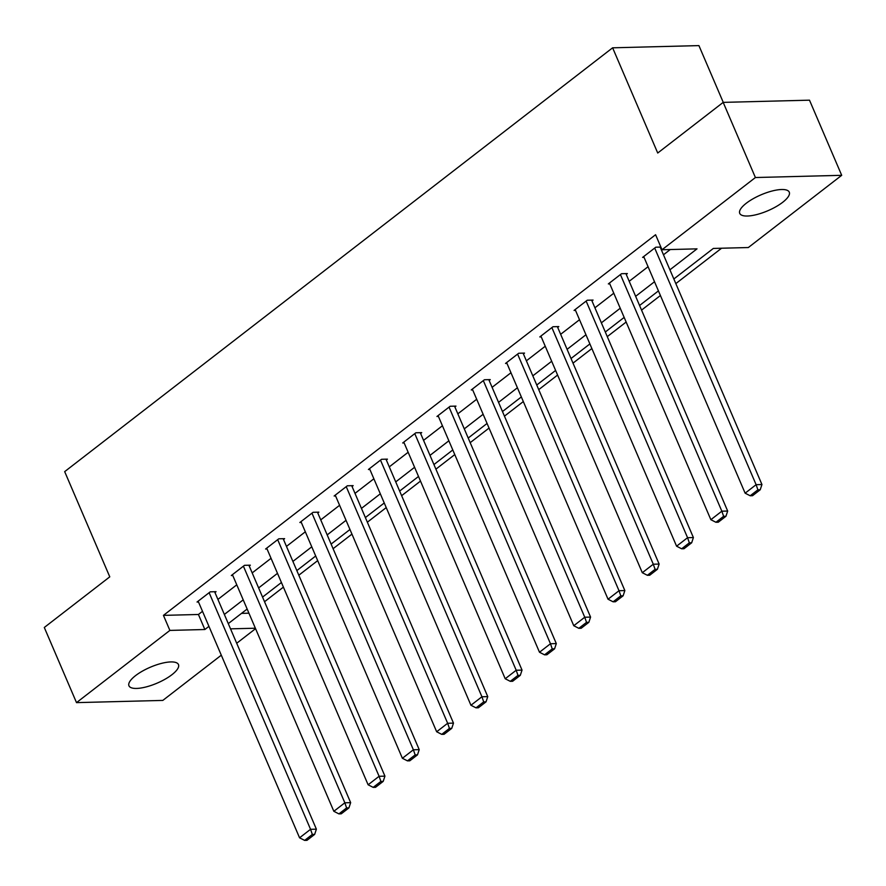 <?xml version="1.0" encoding="UTF-8"?>
<svg xmlns="http://www.w3.org/2000/svg" width="886" height="886" viewBox="0 0 886 886"><rect width="100%" height="100%" fill="white"/><g stroke="black" fill="none" stroke-linecap="round" stroke-linejoin="round"><path stroke-width="1.33" d="M135.525 675.653A26.934 8.661 -23.2 0 1 161.318 663.426A26.934 8.661 -23.2 0 1 178.474 664.578A26.934 8.661 -23.2 0 1 171.906 674.722A26.934 8.661 -23.2 0 1 146.101 686.938A26.934 8.661 -23.2 0 1 128.957 685.797A26.934 8.661 -23.2 0 1 135.525 675.653M746.3 203.226A26.934 8.661 -23.2 0 1 772.105 191.011A26.934 8.661 -23.2 0 1 789.26 192.151A26.934 8.661 -23.2 0 1 782.692 202.296A26.934 8.661 -23.2 0 1 756.888 214.523A26.934 8.661 -23.2 0 1 739.732 213.371A26.934 8.661 -23.2 0 1 746.3 203.226M723.264 102.377L698.921 45.607L612.625 47.811L64.678 471.629L109.775 576.841L44.3 627.476L76.506 702.631L169.879 630.411L204.865 629.514L208.941 626.358M612.625 47.811L657.722 153.023L723.186 102.377L809.494 100.173L841.7 175.317L748.327 247.537L713.341 248.434L673.847 278.979M264.537 601.727L283.398 587.13M298.815 575.213L317.675 560.628M333.092 548.7L351.952 534.114M367.358 522.197L386.218 507.6M401.635 495.684L420.496 481.098M435.912 469.17L454.773 454.584M470.189 442.668L489.05 428.071M504.455 416.154L523.316 401.568M538.732 389.641L557.593 375.055M573.009 363.138L591.87 348.541M607.275 336.625L626.147 322.039M641.553 310.111L660.413 295.525M675.83 283.609L721.569 248.224M255.567 628.672L236.706 643.258M221.29 655.186L162.814 700.416L76.506 702.631M241.513 613.378L248.933 613.19M669.916 269.809L697.016 248.855L662.019 249.752L655.585 234.724L163.445 615.371L198.431 614.485L202.495 611.329M217.912 599.412L236.772 584.826M252.189 572.899L271.05 558.313M286.466 546.396L305.327 531.799M320.732 519.883L339.593 505.297M355.009 493.369L373.87 478.783M389.286 466.867L408.147 452.27M423.552 440.353L442.424 425.767M457.829 413.84L476.69 399.254M492.107 387.326L510.967 372.74M526.384 360.823L545.244 346.238M560.65 334.31L579.51 319.724M594.927 307.796L613.788 293.211M629.204 281.294L648.065 266.708M663.481 254.78L670.248 249.542M660.878 247.072L655.795 247.205L642.616 257.394L644.056 257.361M626.258 274.416L627.354 273.564L621.518 273.719L608.339 283.908L609.789 283.874M591.981 300.919L593.077 300.077L587.252 300.221L574.062 310.421L575.512 310.377M557.704 327.432L558.8 326.58L552.975 326.735L539.795 336.935L541.235 336.89M523.427 353.946L524.534 353.093L518.698 353.248L505.518 363.437L506.958 363.404M489.161 380.448L490.257 379.607L484.42 379.751L471.241 389.951L472.692 389.918M454.883 406.962L455.98 406.109L450.154 406.264L436.964 416.464L438.415 416.42M420.606 433.475L421.703 432.623L415.877 432.778L402.698 442.967L404.138 442.934M386.34 459.978L387.437 459.136L381.6 459.28L368.421 469.48L369.872 469.447M352.063 486.492L353.16 485.639L347.334 485.794L334.144 495.994L335.595 495.95M317.786 513.005L318.882 512.152L313.057 512.307L299.867 522.496L301.318 522.463M283.509 539.508L284.616 538.666L278.78 538.81L265.601 549.01L267.04 548.977M249.243 566.021L250.339 565.168L244.503 565.323L231.324 575.523L232.774 575.479M214.966 592.535L216.062 591.682L210.237 591.837L197.046 602.026L198.497 601.993M723.186 102.377L755.404 177.532L841.7 175.317M163.445 615.371L169.879 630.411M662.019 249.752L755.404 177.532M224.357 614.441L243.218 599.855M258.623 587.927L277.495 573.342M292.901 561.425L311.761 546.828M327.178 534.911L346.038 520.326M361.455 508.398L380.315 493.812M395.721 481.895L414.582 467.299M429.998 455.382L448.859 440.796M464.275 428.868L483.136 414.283M498.552 402.366L517.413 387.769M532.818 375.852L551.679 361.266M567.095 349.339L585.956 334.753M601.372 322.836L620.233 308.239M635.639 296.323L654.51 281.737M230.537 628.85L255.378 628.218M658.431 290.907L639.57 305.493M624.165 317.409L605.304 332.006M589.888 343.923L571.027 358.509M555.611 370.437L536.75 385.022M521.345 396.939L502.473 411.536M487.067 423.453L468.207 438.038M452.79 449.966L433.93 464.552M418.513 476.469L399.652 491.065M384.247 502.982L365.386 517.568M349.97 529.496L331.109 544.082M315.693 555.998L296.832 570.595M281.416 582.512L262.555 597.098M247.15 609.025L228.289 623.611M198.431 614.485L204.865 629.514M654.699 248.058L756.112 484.686L761.949 484.531L660.181 247.094M643.712 256.552L745.126 493.181L756.112 484.686L757.895 489.825L750.198 495.772L752.535 495.706L760.221 489.759L757.895 489.825M761.949 484.531L760.221 489.759M750.198 495.772L745.126 493.181M620.422 274.56L721.846 511.189L727.672 511.045L625.904 273.597M609.435 283.055L710.86 519.694L721.846 511.189L723.618 516.328L715.932 522.275L718.258 522.219L725.955 516.272L723.618 516.328M727.672 511.045L725.955 516.272M715.932 522.275L710.86 519.694M586.144 301.074L687.569 537.702L693.395 537.558L591.626 300.11M575.158 309.568L676.583 546.197L687.569 537.702L689.341 542.841L681.655 548.788L683.992 548.733L691.678 542.786L689.341 542.841M693.395 537.558L691.678 542.786M681.655 548.788L676.583 546.197M551.878 327.587L653.292 564.216L659.129 564.061L557.36 326.624M540.892 336.082L642.306 572.71L653.292 564.216L655.075 569.355L647.378 575.302L649.715 575.235L657.401 569.288L655.075 569.355M659.129 564.061L657.401 569.288M647.378 575.302L642.306 572.71M517.601 354.09L619.015 590.718L624.851 590.574L523.083 353.126M506.615 362.584L608.04 599.224L619.015 590.718L620.798 595.857L613.112 601.804L615.438 601.749L623.124 595.802L620.798 595.857M624.851 590.574L623.124 595.802M613.112 601.804L608.04 599.224M483.324 380.603L584.749 617.232L590.574 617.088L488.806 379.64M472.338 389.098L573.763 625.726L584.749 617.232L586.521 622.371L578.835 628.318L581.161 628.263L588.858 622.315L586.521 622.371M590.574 617.088L588.858 622.315M578.835 628.318L573.763 625.726M449.047 407.117L550.472 643.745L556.308 643.59L454.54 406.153M438.072 415.612L539.485 652.24L550.472 643.745L552.244 648.884L544.558 654.832L546.895 654.765L554.581 648.818L552.244 648.884M556.308 643.59L554.581 648.818M544.558 654.832L539.485 652.24M414.781 433.619L516.195 670.248L522.031 670.104L420.263 432.656M403.794 442.114L505.208 678.754L516.195 670.248L517.978 675.387L510.281 681.334L512.617 681.279L520.303 675.331L517.978 675.387M522.031 670.104L520.303 675.331M510.281 681.334L505.208 678.754M380.504 460.133L481.929 696.761L487.754 696.617L385.986 459.169M369.517 468.628L470.942 705.256L481.929 696.761L483.701 701.9L476.015 707.848L478.34 707.792L486.037 701.845L483.701 701.9M487.754 696.617L486.037 701.845M476.015 707.848L470.942 705.256M346.227 486.647L447.651 723.275L453.477 723.12L351.709 485.683M335.24 495.141L436.665 731.77L447.651 723.275L449.423 728.414L441.737 734.361L444.074 734.295L451.76 728.347L449.423 728.414M453.477 723.12L451.76 728.347M441.737 734.361L436.665 731.77M311.961 513.149L413.374 749.777L419.211 749.634L317.443 512.186M300.974 521.644L402.388 758.283L413.374 749.777L415.157 754.916L407.46 760.864L409.797 760.808L417.483 754.861L415.157 754.916M419.211 749.634L417.483 754.861M407.46 760.864L402.388 758.283M277.683 539.663L379.097 776.291L384.934 776.147L283.166 538.699M266.697 548.157L368.111 784.786L379.097 776.291L380.88 781.43L373.183 787.377L375.52 787.322L383.206 781.374L380.88 781.43M384.934 776.147L383.206 781.374M373.183 787.377L368.111 784.786M243.406 566.176L344.831 802.805L350.657 802.65L248.888 565.213M232.42 574.671L333.845 811.299L344.831 802.805L346.603 807.943L338.917 813.891L341.243 813.824L348.94 807.877L346.603 807.943M350.657 802.65L348.94 807.877M338.917 813.891L333.845 811.299M209.129 592.679L310.554 829.307L316.38 829.163L214.611 591.715M198.154 601.184L299.568 837.813L310.554 829.307L312.326 834.446L304.64 840.393L306.977 840.338L314.663 834.39L312.326 834.446M316.38 829.163L314.663 834.39M304.64 840.393L299.568 837.813"/></g></svg>
